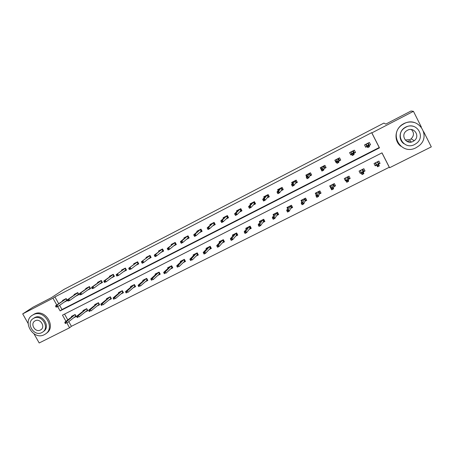 <?xml version="1.0" encoding="UTF-8"?>
<svg xmlns="http://www.w3.org/2000/svg" width="454" height="454" viewBox="0 0 454 454"><rect width="100%" height="100%" fill="white"/><g stroke="black" fill="none" stroke-linecap="round" stroke-linejoin="round"><path stroke-width="0.68" d="M423.656 131.66L431.3 146.88L389.583 167.742L382.007 152.856L62.482 315.133L65.961 321.33M68.775 321.619L71.409 326.301L389.271 167.254L389.583 167.742M71.409 326.301L69.581 327.777L39.192 342.974L34.027 333.86M28.114 323.441L22.7 313.89L52.965 298.199L56.79 305.014M59.627 305.326L61.988 309.532L379.232 147.522L371.673 132.67L371.854 132.897L413.452 111.338L411.001 111.026L385.775 124.118L383.914 123.079L63.991 289.397L51.319 297.711L32.977 307.227L22.7 313.89M413.452 111.338L421.374 127.114M75.693 296.246L78.894 294.601L77.77 292.592L74.047 294.51L74.291 294.947M99.347 284.096L102.434 282.507L101.304 280.47L97.497 282.433L97.752 282.893M123.545 271.662L126.507 270.141L125.372 268.076L121.479 270.085L121.746 270.573M148.299 258.95L151.137 257.492L149.996 255.398L146.012 257.452L146.296 257.968M173.627 245.937L176.334 244.547L175.187 242.43L171.113 244.524L171.413 245.086M199.561 232.618L202.126 231.296L200.969 229.151L196.798 231.302L197.127 231.909M226.109 218.976L228.527 217.733L227.369 215.559L223.096 217.761L223.459 218.436M253.304 205.009L255.568 203.846L254.399 201.638L250.023 203.891L250.438 204.675M281.168 190.697L283.262 189.619L282.093 187.383L277.61 189.687L278.109 190.64M309.719 176.027L311.643 175.04L310.462 172.77L305.871 175.136L306.535 176.413M338.985 160.994L340.733 160.097L339.547 157.799L334.836 160.222L336.022 162.521L336.476 162.282M368.154 143.067L369.255 145.223L370.549 144.781L369.363 142.442L364.534 144.934L365.72 147.261L367.19 146.506M370.549 144.781L369 145.575M371.673 132.67L54.906 296.916L58.708 303.686M353.899 153.333L355.55 152.487L354.358 150.172L349.591 152.623L350.777 154.939L351.731 154.445M324.258 168.559L326.097 167.617L324.916 165.33L320.263 167.725L321.086 169.319M295.355 183.41L297.364 182.372L296.19 180.119L291.655 182.457L292.217 183.541M267.151 197.893L269.33 196.775L268.161 194.55L263.734 196.832L264.183 197.689M239.627 212.035L241.971 210.832L240.802 208.641L236.483 210.866L236.869 211.592M212.756 225.837L215.247 224.554L214.095 222.398L209.873 224.571L210.213 225.212M186.52 239.315L189.153 237.958L188.001 235.83L183.881 237.953L184.193 238.537M160.892 252.481L163.661 251.056L162.521 248.951L158.486 251.028L158.781 251.567M135.848 265.346L138.754 263.853L137.613 261.776L133.675 263.802L133.953 264.307M111.378 277.916L114.402 276.361L113.273 274.312L114.317 276.202L112.257 277.263M109.681 276.764L109.42 276.293L113.273 274.312M87.452 290.202L90.596 288.591L89.472 286.565L85.704 288.506L85.959 288.954M64.059 302.222L67.317 300.548L66.193 298.55L62.516 300.446L62.754 300.877M54.906 296.916L52.965 298.199M57.709 306.649L60.098 310.899L379.47 147.862L371.854 132.897M66.92 323.032L69.581 327.777M64.547 314.083L67.811 319.9M389.271 167.254L381.956 152.879M71.726 316.869L71.443 316.37L75.137 314.509L76.249 316.5L73.633 317.817M83.286 311.047L83.003 310.536L86.731 308.652L87.849 310.655L85.267 311.955M94.982 305.162L94.687 304.634L98.461 302.727L99.579 304.742L97.031 306.024M106.803 299.209L106.503 298.664L110.316 296.74L111.44 298.766L108.932 300.032M118.761 293.188L118.454 292.631L122.308 290.679L123.437 292.722L120.963 293.971M130.854 287.104L130.536 286.525L134.435 284.556L135.57 286.61L133.13 287.836M143.084 280.952L142.755 280.351L146.704 278.359L147.839 280.424L145.439 281.639M155.455 274.732L155.115 274.108L159.11 272.094L160.245 274.176L157.884 275.362M167.974 268.445L167.622 267.792L171.657 265.755L172.798 267.849L170.477 269.018M180.635 262.083L180.266 261.408L184.352 259.342L185.493 261.453L183.217 262.599M193.449 255.653L193.064 254.944L197.195 252.855L198.341 254.978L196.105 256.107M206.411 249.155L206.008 248.406L210.185 246.295L211.337 248.429L209.146 249.535M219.532 242.589L219.1 241.789L223.334 239.655L224.486 241.806L222.341 242.884M232.806 235.949L232.352 235.098L236.636 232.936L237.788 235.104L235.688 236.159M246.25 229.242L245.762 228.322L250.092 226.137L251.249 228.317L249.201 229.349M259.858 222.471L259.33 221.473L263.717 219.254L264.875 221.45L262.877 222.46M273.649 215.639L273.064 214.532L277.502 212.29L278.665 214.504L276.719 215.485M287.615 208.755L286.962 207.512L291.457 205.242L292.62 207.472L290.725 208.426M301.779 201.843L301.03 200.407L305.576 198.109L306.751 200.356L304.906 201.281M316.166 194.931L315.275 193.211L319.877 190.89L321.052 193.149L319.258 194.051M330.818 188.109L329.689 185.93L334.348 183.575L335.529 185.851L333.792 186.725M345.92 180.613L345.466 180.845L344.285 178.558L349.007 176.175L350.182 178.467L348.507 179.313M361.202 172.912L360.249 173.394L359.069 171.096L363.841 168.684L365.027 170.988L363.41 171.799M376.684 165.114L375.214 165.852L374.034 163.536L378.869 161.091L380.055 163.417L378.5 164.2M379.232 147.522L379.47 147.862M61.988 309.532L60.098 310.899M364.551 144.922L365.72 147.261M378.863 161.096L380.055 163.417M374.045 163.525L375.214 165.852M349.671 152.584L350.777 154.939M359.142 171.056L360.249 173.394M334.973 160.148L336.022 162.521M344.427 178.49L345.466 180.845M411.091 141.535L409.525 142.153M370.458 144.605L369.357 142.448M365.646 147.079L366.849 146.46L365.748 144.304M368.915 145.399L369.255 145.223L368.761 145.093L367.905 143.419L366.174 144.31L366.843 145.83L368.642 144.911L367.99 143.152M368.483 145.586L368.642 144.911L369.528 146.648L367.729 147.567L366.843 145.83L367.479 146.103L367.973 147.068L368.977 146.551L368.483 145.586L367.479 146.103M368.977 146.551L369.528 146.648L368.761 145.093M367.729 147.567L367.973 147.068M379.919 163.162L378.375 163.945M376.565 164.853L375.1 165.591M377.66 161.703L378.715 163.775L378.227 163.65L377.376 161.982L375.481 162.804M376.457 164.615L376.304 164.984L375.248 162.918M378.806 165.823L378.318 164.864L377.314 165.369L377.802 166.329L379.34 165.88L377.541 166.783L376.661 165.057L378.46 164.155L379.34 165.88L378.227 163.65M378.318 164.864L378.46 164.155L377.427 161.823M377.314 165.369L376.661 165.057L375.64 162.861M377.802 166.329L377.541 166.783M411.375 129.543C414.252 132.625 414.15 135.729 411.069 138.873L409.962 139.582L405.223 140.025M416.097 147.703L418.974 145.808C431.811 136.018 418.066 115.662 404.003 123.715L402.579 124.555C387.971 133.487 401.166 155.972 416.097 147.703M414.57 122.597C410.893 121.547 407.3 121.893 403.788 123.636L402.369 124.47C394.639 129.305 393.811 140.99 400.734 146.171M403.929 143.714C398.555 140.178 398.856 131.439 404.525 127.79L405.7 127.086C408.447 125.741 411.222 125.554 414.031 126.524M414.644 144.503L416.585 143.248C426.039 136.251 416.153 121.326 405.91 127.171L404.724 127.875C394.35 134.424 403.946 150.456 414.644 144.503M407.465 130.258L406.614 130.769C400.031 135.048 406.251 145.246 413.095 141.427L414.258 140.683C420.461 136.223 414.122 126.479 407.465 130.258M407.022 141.449L410.632 140.615M44.339 334.655L45.008 334.28C56.046 328.208 44.061 308.533 33.119 314.826L32.796 315.002C21.417 320.859 33.216 340.869 44.339 334.655M46.234 333.372C56.898 327.084 44.906 307.931 34.152 314.134L32.796 315.002M33.585 318.333L34.697 317.607C42.562 313.101 51.183 327.215 43.266 331.607M41.847 332.578L42.296 332.328C50.298 327.97 41.66 313.725 33.744 318.26L33.477 318.407C25.293 322.652 33.834 337.072 41.847 332.578M35.185 320.808L34.992 320.916C29.743 323.662 35.259 332.935 40.406 330.035L40.678 329.888C45.854 327.09 40.298 317.891 35.185 320.808M350.766 154.723L351.646 154.269M351.334 152.902L350.857 151.977M353.229 150.751L354.324 152.896L355.459 152.311M353.876 153.129L354.324 152.896L353.831 152.765L352.979 151.103L351.271 151.988L351.39 153.775L353.161 152.867L353.064 150.836M352.974 153.554L353.161 152.867L354.046 154.587L352.27 155.501L351.39 153.775L352.48 155.018L353.467 154.513L352.974 153.554L351.986 154.059M353.467 154.513L354.046 154.587L353.831 152.765M352.27 155.501L352.48 155.018M336.068 162.271L336.386 162.112M336.437 160.114L336.147 159.547M338.491 158.338L339.586 160.466L340.642 159.927M339.024 160.756L339.586 160.466L339.087 160.347L338.236 158.696L336.55 159.564L336.13 161.618L337.884 160.722L338.326 158.423M337.668 161.42L337.884 160.722L338.763 162.43L337.016 163.327L336.13 161.618L337.186 162.873L338.162 162.367L337.668 161.42L336.692 161.919M338.162 162.367L338.763 162.43L339.087 160.347M337.016 163.327L337.186 162.873M364.897 170.738L363.348 171.516M361.134 172.633L360.198 173.105M362.712 169.251L363.762 171.306L363.274 171.192L362.423 169.535L360.555 170.341M360.953 171.657L360.334 170.454M363.274 173.638L362.786 172.685L361.793 173.184L362.286 174.137L363.83 173.678L362.054 174.574L361.18 172.861L362.956 171.964L363.83 173.678L363.274 171.192M362.786 172.685L362.474 169.37M361.793 173.184L361.18 172.861L360.714 170.398M362.286 174.137L362.054 174.574M350.057 178.218L348.507 178.995M345.903 180.312L345.477 180.522M347.946 176.708L349.001 178.751L348.507 178.638L347.662 176.992L345.812 177.786M345.948 178.57L345.602 177.894M347.94 181.356L347.452 180.408L346.476 180.902L346.964 181.844L348.524 181.379L346.771 182.264L345.897 180.561L347.651 179.676L348.524 181.379L348.507 178.638M347.452 180.408L347.713 176.827M346.476 180.902L345.897 180.561L345.965 177.849M346.964 181.844L346.771 182.264M321.199 169.047L320.462 167.622M321.841 167.464L321.619 167.027M323.935 165.835L325.024 167.946L326.006 167.441M324.36 168.292L325.024 167.946L324.525 167.827L323.679 166.192L322.011 167.049L321.069 169.365L322.8 168.474L323.764 165.92M322.561 169.183L322.8 168.474L323.679 170.171L321.948 171.062L321.069 169.365L322.085 170.619L323.049 170.125L322.561 169.183L321.597 169.677M323.049 170.125L323.679 170.171L324.525 167.827M321.948 171.062L322.085 170.619M329.888 185.828L330.887 187.757M335.398 185.607L333.855 186.384M333.367 184.074L334.416 186.1L333.917 185.987L333.077 184.358L331.255 185.141M331.301 185.731L331.045 185.243M332.805 188.972L332.317 188.03L331.352 188.518L331.84 189.454L333.412 188.983L331.681 189.851L330.807 188.166L332.538 187.292L333.412 188.983L333.917 185.987M332.317 188.03L333.128 184.193M331.352 188.518L330.807 188.166L331.403 185.204M331.84 189.454L331.681 189.851M306.705 176.112L306.127 175.006M307.454 174.779L307.267 174.415M309.554 173.241L310.644 175.335L311.552 174.869M309.872 175.732L310.644 175.335L310.139 175.221L309.293 173.593L307.647 174.444L306.2 177.009L307.903 176.129L309.39 173.326M307.642 176.844L307.903 176.129L308.782 177.815L307.074 178.689L306.2 177.009L307.176 178.269L308.13 177.786L307.642 176.844L306.688 177.332M308.13 177.786L308.782 177.815L310.139 175.221M307.074 178.689L307.176 178.269M315.53 193.086L316.296 194.556M320.921 192.899L319.378 193.676M318.963 191.35L320.013 193.359L319.514 193.251L318.668 191.633L316.875 192.405M316.875 192.888L316.676 192.507M317.857 196.491L317.374 195.555L316.421 196.037L316.909 196.968L318.492 196.486L316.784 197.348L315.91 195.674L317.618 194.811L318.492 196.486L319.514 193.251M317.374 195.555L318.725 191.469M316.421 196.037L315.91 195.674L317.017 192.468M316.909 196.968L316.784 197.348M292.444 183.212L291.967 182.298M293.261 182.037L293.091 181.713M295.355 180.55L296.439 182.633L297.279 182.202M295.565 183.081L296.439 182.633L295.934 182.525L295.089 180.908L293.46 181.748L291.513 184.557L293.199 183.688L295.185 180.641M292.909 184.415L293.199 183.688L294.073 185.363L292.387 186.225L291.513 184.557L292.461 185.828L293.397 185.346L292.909 184.415L291.973 184.897M293.397 185.346L294.073 185.363L295.934 182.525M292.387 186.225L292.461 185.828M301.343 200.248L301.967 201.44M306.62 200.106L305.077 200.884M304.742 198.534L305.78 200.532L305.281 200.43L304.441 198.818L302.665 199.578M302.642 199.998L302.478 199.681M303.102 203.914L302.619 202.989L301.677 203.46L302.16 204.385L303.76 203.897L302.069 204.748L301.201 203.086L302.886 202.234L303.76 203.897L305.281 200.43M302.619 202.989L304.498 198.659M301.677 203.46L301.201 203.086L302.807 199.647M302.16 204.385L302.069 204.748M278.387 190.288L277.979 189.5M279.244 189.216L279.091 188.926M281.321 187.774L282.405 189.846L283.177 189.449M281.435 190.345L282.405 189.846L281.9 189.738L281.054 188.132L279.448 188.96L277.014 192.008L278.682 191.151L281.151 187.865M278.37 191.889L278.682 191.151L279.55 192.814L277.888 193.671L277.014 192.008L277.927 193.285L278.852 192.808L278.37 191.889L277.439 192.36M278.852 192.808L279.55 192.814L281.9 189.738M277.888 193.671L277.927 193.285M287.331 207.325L287.859 208.329M292.495 207.228L290.957 208.006M290.685 205.634L291.723 207.614L291.218 207.518L290.384 205.923L288.631 206.672M288.528 211.246L288.046 210.327L287.121 210.792L287.603 211.712L289.209 211.218L287.541 212.058L286.673 210.406L288.341 209.566L289.209 211.218L291.218 207.518M288.046 210.327L290.441 205.758M287.121 210.792L286.673 210.406L288.772 206.735M287.603 211.712L287.541 212.058M264.517 197.308L264.154 196.616M267.463 194.914L268.541 196.968L269.245 196.605M267.474 197.518L268.541 196.968L268.03 196.866L267.19 195.271L265.601 196.088L262.696 199.368L264.341 198.523L267.287 195.004M264.007 199.266L264.341 198.523L265.21 200.174L263.564 201.014L262.696 199.368L263.575 200.651L264.489 200.18L264.007 199.266L263.093 199.737M264.489 200.18L265.21 200.174L268.03 196.866M263.564 201.014L263.575 200.651M273.484 214.322L273.944 215.19M278.54 214.265L277.002 215.037M276.798 212.648L277.837 214.617L277.326 214.521L276.492 212.937L274.766 213.675M274.142 218.488L273.66 217.574L272.74 218.034L273.223 218.947L274.84 218.442L273.195 219.271L272.332 217.631L273.978 216.802L274.84 218.442L277.326 214.521M273.66 217.574L276.548 212.773M272.74 218.034L272.332 217.631L274.903 213.738M273.223 218.947L273.195 219.271M250.829 204.272L250.5 203.647M253.763 201.968L254.842 204.005L255.477 203.681M253.684 204.601L254.842 204.005L254.331 203.903L253.491 202.325L251.925 203.131L248.559 206.638L250.177 205.804L253.593 202.058M249.825 206.553L250.177 205.804L251.045 207.438L249.422 208.273L248.559 206.638L249.399 207.926L250.307 207.461L249.825 206.553L248.917 207.018M250.307 207.461L251.045 207.438L254.331 203.903M249.422 208.273L249.399 207.926M259.807 221.229L260.21 221.995M264.75 221.212L263.212 221.989M263.076 219.577L264.114 221.535L263.604 221.439L262.77 219.867L261.067 220.593M259.932 225.638L259.45 224.73L258.542 225.184L259.024 226.092L260.653 225.581L259.024 226.398L258.161 224.77L259.79 223.953L260.653 225.581L263.604 221.439M259.45 224.73L262.826 219.702M258.542 225.184L258.161 224.77L261.198 220.661M259.024 226.092L259.024 226.398M237.306 211.167L237.005 210.599M240.234 208.936L241.307 210.957L241.88 210.667M240.053 211.604L241.307 210.957L240.79 210.86L239.956 209.294L238.407 210.088L234.587 213.817L236.194 212.994L240.058 209.027M235.813 213.749L236.194 212.994L237.056 214.617L235.456 215.44L234.587 213.817L235.405 215.111L236.296 214.657L235.813 213.749L234.922 214.209M236.296 214.657L237.056 214.617L240.79 210.86M235.456 215.44L235.405 215.111M223.947 217.988L223.669 217.466M226.864 215.82L227.931 217.829L228.441 217.568M226.591 218.522L227.931 217.829L227.414 217.738L226.58 216.178L225.048 216.967L220.792 220.911L222.375 220.094L226.682 215.911M221.978 220.86L222.375 220.094L223.237 221.711L221.654 222.522L220.792 220.911L221.575 222.21L222.454 221.756L221.978 220.86L221.098 221.314M222.454 221.756L223.237 221.711L227.414 217.738M221.654 222.522L221.575 222.21M210.752 224.736L210.491 224.248M213.647 222.625L214.714 224.622L215.162 224.395M213.284 225.36L214.714 224.622L214.192 224.531L213.363 222.982L211.848 223.765L207.166 227.914L208.727 227.113L213.465 222.715M208.307 227.88L208.727 227.113L209.589 228.714L208.023 229.514L207.166 227.914L207.915 229.219L208.789 228.776L208.307 227.88L207.438 228.328M208.789 228.776L209.589 228.714L214.192 224.531M208.023 229.514L207.915 229.219M197.711 231.409L197.467 230.955M200.583 229.349L201.65 231.336L202.036 231.137M200.135 232.113L201.65 231.336L201.128 231.245L200.299 229.707L198.801 230.479L193.699 234.837L195.248 234.043L200.407 229.44M194.806 234.82L195.248 234.043L196.105 235.632L194.556 236.426L193.699 234.837L194.426 236.148L195.282 235.705L194.806 234.82L193.943 235.263M195.282 235.705L196.105 235.632L201.128 231.245M184.829 238.01L184.596 237.584M187.678 235.995L188.739 237.97L189.068 237.8M187.144 238.787L188.739 237.97L188.211 237.885L187.388 236.352L185.907 237.119L180.397 241.676L181.929 240.887L187.496 236.091M181.464 241.676L180.618 242.113L181.089 242.986L181.941 242.555L181.464 241.676L181.929 240.887L182.78 242.47L188.211 237.885M181.941 242.555L182.78 242.47L181.254 243.253L181.089 242.986M180.397 241.676L180.618 242.113M172.089 244.541L171.873 244.133M174.915 242.567L175.976 244.524L176.248 244.388M174.296 245.387L175.976 244.524L175.448 244.445L174.625 242.924L167.259 248.429L168.763 247.657L174.733 242.663M168.286 248.446L167.447 248.877L167.918 249.751L168.757 249.32L168.286 248.446L168.763 247.657L169.62 249.223L175.448 244.445M168.757 249.32L169.62 249.223L168.111 250.001L167.918 249.751M167.259 248.429L167.447 248.877M159.502 251L159.292 250.614M162.305 249.064L163.576 250.897M161.601 251.908L163.361 251.005L162.833 250.931L162.01 249.422L154.269 255.108L155.762 254.336L162.118 249.155M155.262 255.137L154.434 255.562L154.905 256.431L155.733 256.005L155.262 255.137L155.762 254.336L156.613 255.897L162.833 250.931M155.733 256.005L156.613 255.897L155.12 256.663L154.905 256.431M154.269 255.108L154.434 255.562M147.062 257.384L146.858 257.015M149.837 255.483L151.051 257.333M149.054 258.36L150.887 257.412L150.359 257.339L149.536 255.84L141.438 261.703L149.65 255.579M142.391 261.748L141.574 262.168L142.045 263.031L142.862 262.611L142.391 261.748L142.908 260.948L143.759 262.491L150.359 257.339M142.862 262.611L143.759 262.491L142.284 263.252L142.045 263.031M141.438 261.703L141.574 262.168M134.759 263.7L134.566 263.343M137.505 261.827L138.663 263.695M136.648 264.733L138.561 263.751L138.027 263.678L137.21 262.191L128.754 268.223L137.324 261.924M129.674 268.286L128.862 268.7L129.333 269.557L130.145 269.137L129.674 268.286L130.207 267.474L131.053 269.012L138.027 263.678M130.145 269.137L131.053 269.012L129.333 269.557M128.754 268.223L128.862 268.7M122.597 269.943L122.41 269.602M124.385 271.032L126.422 269.988M125.321 268.104L126.371 270.011L125.832 269.943L125.02 268.462L116.218 274.664L125.134 268.201M117.104 274.744L116.303 275.152L116.774 276.004L117.575 275.589L117.104 274.744L117.654 273.927L118.5 275.453L125.832 269.943M117.575 275.589L118.5 275.453L116.774 276.004M116.218 274.664L116.303 275.152M246.289 228.061L246.653 228.742M251.124 228.078L249.592 228.85M249.524 226.427L250.551 228.368L250.041 228.277L249.212 226.716L247.526 227.431M245.892 232.698L245.415 231.801L244.519 232.249L245.001 233.152L246.636 232.63L245.029 233.441L244.173 231.824L245.779 231.012L246.636 232.63L250.041 228.277M245.415 231.801L249.269 226.552M244.519 232.249L244.173 231.824L247.657 227.499M245.001 233.152L245.029 233.441M232.925 234.809L233.26 235.427M237.663 234.866L236.131 235.637M236.125 233.191L237.153 235.121L236.636 235.036L235.808 233.481L234.151 234.19M232.028 239.672L231.551 238.781L230.666 239.224L231.143 240.121L232.794 239.593L231.205 240.393L230.348 238.787L231.932 237.987L232.794 239.593L236.636 235.036M231.551 238.781L235.87 233.322M230.666 239.224L230.348 238.787L234.275 234.258M219.725 241.477L220.031 242.044M224.355 241.568L222.829 242.34M222.886 239.882L223.913 241.795L223.396 241.715L222.568 240.172L220.928 240.87M218.334 246.567L217.858 245.676L216.984 246.119L217.46 247.004L219.117 246.477L217.545 247.265L216.694 245.671L218.261 244.882L219.117 246.477L223.396 241.715M217.858 245.676L222.63 240.007M216.984 246.119L216.694 245.671L221.047 240.938M206.678 248.066L206.956 248.593M211.212 248.196L209.686 248.968M209.799 246.488L210.821 248.395L210.304 248.315L209.481 246.777L207.858 247.47M204.799 253.372L204.328 252.492L203.466 252.929L203.942 253.809L205.605 253.27L204.056 254.047L203.205 252.469L204.748 251.686L205.605 253.27L210.304 248.315M204.328 252.492L209.544 246.618M203.466 252.929L203.205 252.469L207.977 247.538M193.779 254.581L194.04 255.069M198.216 254.745L196.69 255.517M196.866 253.02L197.887 254.915L197.365 254.836L196.542 253.315L194.942 253.99M190.107 259.654L190.584 260.528L191.435 260.102L190.958 259.223L190.107 259.654L189.874 259.183L191.406 258.411L192.258 259.983L197.365 254.836M190.958 259.223L196.605 253.15M189.874 259.183L195.061 254.064M191.435 260.102L190.584 260.528M181.027 261.022L181.277 261.476M185.368 261.22L183.847 261.986M184.08 259.478L185.101 261.356L184.574 261.283L183.757 259.773L182.179 260.443M176.912 266.299L177.383 267.168L178.223 266.748L177.752 265.874L176.912 266.299L176.702 265.817L178.218 265.057L179.063 266.623L184.574 261.283M177.752 265.874L183.819 259.614M176.702 265.817L182.292 260.511M178.223 266.748L177.383 267.168M168.428 267.389L168.661 267.815M172.673 267.622L171.152 268.388M171.442 265.862L172.458 267.729L171.935 267.656L171.113 266.158L169.558 266.816M163.871 272.865L164.342 273.734L165.177 273.314L164.706 272.451L163.871 272.865L163.69 272.377L165.182 271.623L166.033 273.177L171.935 267.656M164.706 272.451L171.181 265.999M163.69 272.377L169.665 266.89M165.177 273.314L164.342 273.734M155.966 273.683L156.187 274.08M160.12 273.949L158.605 274.71M158.951 272.173L159.961 274.029L159.433 273.961L158.616 272.468L157.078 273.121M150.983 279.358L151.454 280.214L152.277 279.8L151.806 278.943L150.983 279.358L150.83 278.858L152.306 278.115L153.151 279.653L159.433 273.961M151.806 278.943L158.684 272.309M150.83 278.858L157.186 273.189M152.277 279.8L151.454 280.214M143.646 279.902L143.856 280.283M147.715 280.203L146.199 280.964M146.597 278.416L147.607 280.254L147.079 280.192L146.262 278.705L144.741 279.352M138.249 285.77L138.72 286.622L139.531 286.213L139.06 285.362L138.249 285.77L138.118 285.265L139.582 284.527L140.422 286.06L147.079 280.192M139.06 285.362L146.33 278.546M138.118 285.265L144.849 279.42M139.531 286.213L138.72 286.622M131.467 286.054L131.666 286.417M135.445 286.383L133.936 287.144M134.384 284.584L135.388 286.412L134.861 286.349L134.049 284.874L132.545 285.509M125.662 292.109L126.133 292.955L126.933 292.552L126.467 291.706L125.662 292.109L125.559 291.593L127.001 290.866L127.841 292.387L134.861 286.349M126.467 291.706L134.117 284.715M125.559 291.593L132.647 285.583M126.933 292.552L126.133 292.955M110.572 276.117L110.39 275.794M104.681 281.122L103.892 281.531L104.358 282.377L105.152 281.968L104.681 281.122L105.249 280.305L103.83 281.037L113.08 274.409M105.152 281.968L106.088 281.821L113.778 276.14L112.967 274.67L105.249 280.305L106.088 281.821L104.358 282.377M103.83 281.037L103.892 281.531M113.778 276.14L114.312 276.208M119.425 292.138L119.612 292.478M122.308 290.679L123.312 292.501L121.808 293.261M113.222 298.374L113.687 299.22L114.482 298.817L114.016 297.977L113.222 298.374L113.142 297.852L114.567 297.132L115.407 298.641L122.779 292.438L121.973 290.974L120.486 291.604M114.016 297.977L122.041 290.815M113.142 297.852L120.588 291.678M114.482 298.817L113.687 299.22M123.312 292.501L122.779 292.438M98.683 282.229L98.507 281.911M100.499 283.256L102.349 282.354M92.4 287.433L91.617 287.836L92.088 288.676L92.866 288.273L92.4 287.433L92.985 286.605L91.583 287.331L101.163 280.544M92.866 288.273L93.825 288.114L101.855 282.269L101.049 280.805L92.985 286.605L93.825 288.114L92.088 288.676M91.583 287.331L91.617 287.836M101.855 282.269L102.332 282.32M107.513 298.153L107.694 298.482M111.321 298.545L109.811 299.305M100.924 304.572L101.39 305.406L102.173 305.009L101.707 304.174L100.924 304.572L100.867 304.032L102.281 303.323L103.115 304.827L110.833 298.465L110.027 297.007L108.563 297.625M101.707 304.174L110.095 296.848M100.867 304.032L108.659 297.699M102.173 305.009L101.39 305.406M111.304 298.511L110.833 298.465M86.924 288.267L86.754 287.967M88.417 289.51L88.706 289.306M88.729 289.289L90.511 288.438M80.262 293.67L79.49 294.067L79.955 294.901L80.727 294.504L80.262 293.67L80.863 292.841L79.473 293.551L89.376 286.61M80.727 294.504L81.697 294.334L90.068 288.324L89.262 286.871L80.863 292.841L81.697 294.334L79.955 294.901M79.473 293.551L79.49 294.067M90.068 288.324L90.477 288.369M95.737 304.101L95.913 304.418M99.46 304.521L97.956 305.281M88.768 310.695L89.234 311.523L90.005 311.132L89.546 310.303L88.768 310.695L88.734 310.15L90.13 309.446L90.959 310.939L99.017 304.418L98.217 302.971L96.764 303.584M89.546 310.303L98.285 302.818M88.734 310.15L96.861 303.658M90.005 311.132L89.234 311.523M99.426 304.458L99.017 304.418M75.296 294.243L75.131 293.948M76.692 295.537L77.061 295.27M77.089 295.253L78.809 294.447M68.265 299.839L67.498 300.23L67.964 301.059L68.73 300.661L68.265 299.839L68.877 298.999L67.504 299.708L77.725 292.614M68.73 300.661L69.712 300.486L78.411 294.317L77.606 292.875L68.877 298.999L69.712 300.486L67.964 301.059M67.504 299.708L67.498 300.23M78.411 294.317L78.752 294.357M84.092 309.986L84.257 310.286M87.73 310.434L86.226 311.189M76.749 316.744L77.214 317.567L77.98 317.187L77.515 316.359L76.749 316.744L76.743 316.194L78.116 315.502L78.945 316.983L87.338 310.309L86.532 308.873L85.102 309.475M77.515 316.359L86.606 308.714M76.743 316.194L85.193 309.549M77.98 317.187L77.214 317.567M87.679 310.343L87.338 310.309M63.798 300.156L63.634 299.867M65.098 301.49L65.546 301.178M65.58 301.155L67.232 300.395M56.398 305.934L55.643 306.319L56.109 307.142L56.864 306.756L56.398 305.934L57.034 305.088L55.672 305.786L66.193 298.55M56.864 306.756L57.862 306.569L66.88 300.242L66.074 298.811L57.034 305.088L57.862 306.569L56.109 307.142M55.672 305.786L55.643 306.319M72.566 315.802L72.731 316.092M76.13 316.279L74.632 317.034M64.871 322.732L65.331 323.549L66.085 323.169L65.626 322.351L64.871 322.732L64.882 322.17L66.244 321.483L67.067 322.953L75.784 316.137L74.984 314.707L73.571 315.303M65.626 322.351L75.052 314.548M64.882 322.17L73.656 315.377M66.085 323.169L65.331 323.549M411.069 138.873L414.258 140.683M41.308 329.422L40.678 329.888M34.425 317.755L33.477 318.407"/></g></svg>
